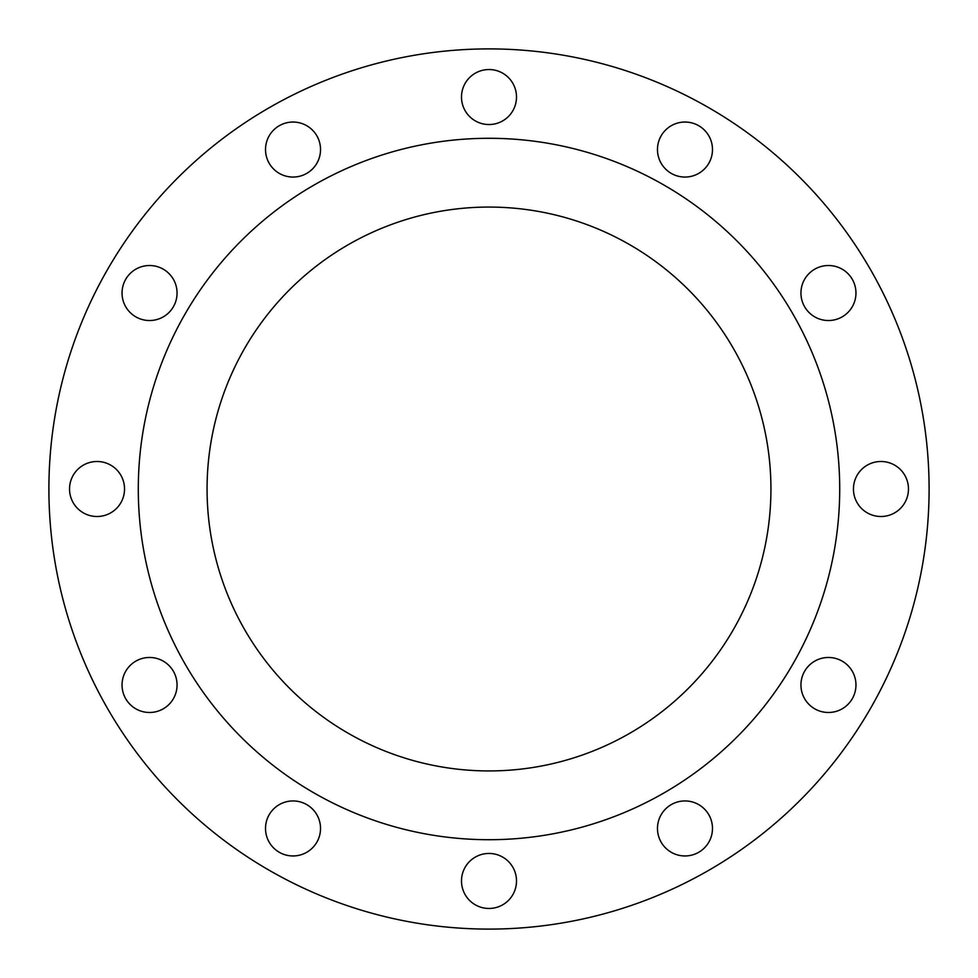 <?xml version="1.0" encoding="UTF-8"?>
<svg xmlns="http://www.w3.org/2000/svg" width="978" height="978" viewBox="0 0 978 978"><rect width="100%" height="100%" fill="white"/><g stroke="black" fill="none" stroke-linecap="round" stroke-linejoin="round"><path stroke-width="1.47" d="M265.515 149.548A27.506 27.506 0 0 0 293.021 177.055A27.506 27.506 0 0 0 320.527 149.548A27.506 27.506 0 0 0 293.021 122.042A27.506 27.506 0 0 0 265.515 149.548M461.494 97.042A27.506 27.506 0 0 0 489 124.536A27.506 27.506 0 0 0 516.506 97.042A27.506 27.506 0 0 0 489 69.536A27.506 27.506 0 0 0 461.494 97.042M657.473 149.548A27.506 27.506 0 0 0 684.979 177.055A27.506 27.506 0 0 0 712.485 149.548A27.506 27.506 0 0 0 684.979 122.042A27.506 27.506 0 0 0 657.473 149.548M800.945 293.021A27.506 27.506 0 0 0 828.452 320.527A27.506 27.506 0 0 0 855.958 293.021A27.506 27.506 0 0 0 828.452 265.515A27.506 27.506 0 0 0 800.945 293.021M853.452 489A27.506 27.506 0 0 0 880.958 516.506A27.506 27.506 0 0 0 908.464 489A27.506 27.506 0 0 0 880.958 461.494A27.506 27.506 0 0 0 853.452 489M800.945 684.979A27.506 27.506 0 0 0 828.452 712.485A27.506 27.506 0 0 0 855.958 684.979A27.506 27.506 0 0 0 828.452 657.473A27.506 27.506 0 0 0 800.945 684.979M657.473 828.452A27.506 27.506 0 0 0 684.979 855.958A27.506 27.506 0 0 0 712.485 828.452A27.506 27.506 0 0 0 684.979 800.945A27.506 27.506 0 0 0 657.473 828.452M461.494 880.958A27.506 27.506 0 0 0 489 908.464A27.506 27.506 0 0 0 516.506 880.958A27.506 27.506 0 0 0 489 853.452A27.506 27.506 0 0 0 461.494 880.958M265.515 828.452A27.506 27.506 0 0 0 293.021 855.958A27.506 27.506 0 0 0 320.527 828.452A27.506 27.506 0 0 0 293.021 800.945A27.506 27.506 0 0 0 265.515 828.452M122.042 684.979A27.506 27.506 0 0 0 149.548 712.485A27.506 27.506 0 0 0 177.055 684.979A27.506 27.506 0 0 0 149.548 657.473A27.506 27.506 0 0 0 122.042 684.979M122.042 293.021A27.506 27.506 0 0 0 149.548 320.527A27.506 27.506 0 0 0 177.055 293.021A27.506 27.506 0 0 0 149.548 265.515A27.506 27.506 0 0 0 122.042 293.021M69.536 489A27.506 27.506 0 0 0 97.042 516.506A27.506 27.506 0 0 0 124.536 489A27.506 27.506 0 0 0 97.042 461.494A27.506 27.506 0 0 0 69.536 489M929.1 489A440.1 440.1 0 0 0 489 48.9A440.1 440.1 0 0 0 48.9 489A440.1 440.1 0 0 0 489 929.1A440.1 440.1 0 0 0 929.1 489M839.711 489A350.711 350.711 0 0 0 489 138.289A350.711 350.711 0 0 0 138.289 489A350.711 350.711 0 0 0 489 839.711A350.711 350.711 0 0 0 839.711 489M207.067 489A281.933 281.933 0 0 0 489 770.933A281.933 281.933 0 0 0 770.933 489A281.933 281.933 0 0 0 489 207.067A281.933 281.933 0 0 0 207.067 489"/></g></svg>
